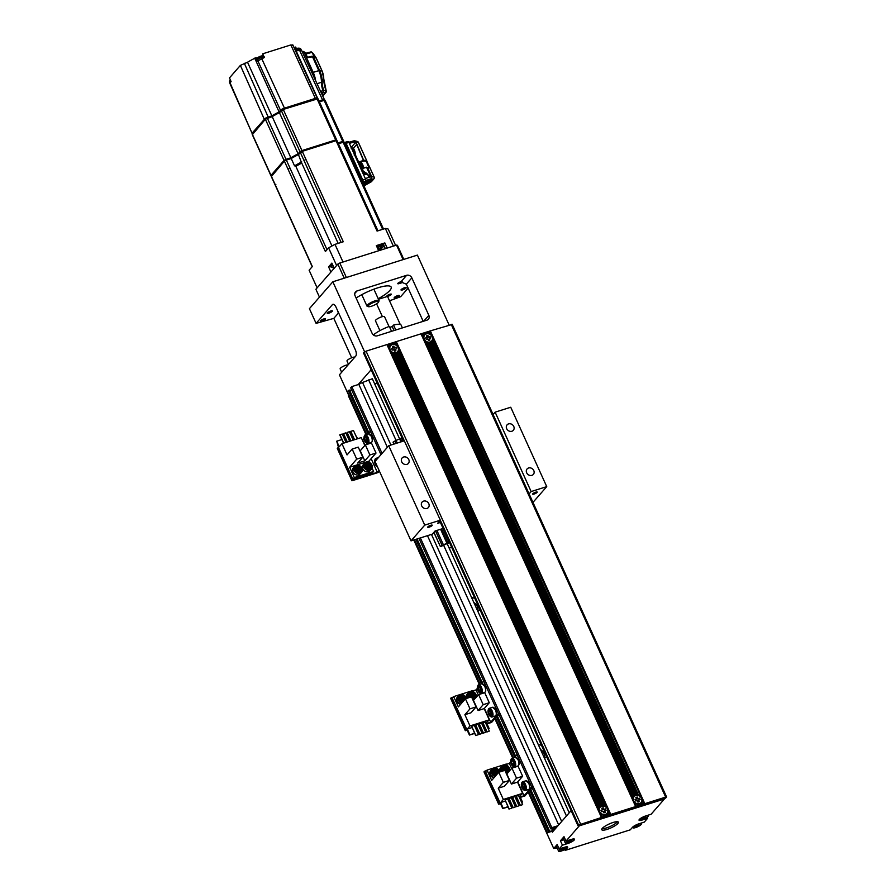<?xml version="1.0" encoding="UTF-8"?>
<svg xmlns="http://www.w3.org/2000/svg" width="896" height="896" viewBox="0 0 896 896"><rect width="100%" height="100%" fill="white"/><g stroke="black" fill="none" stroke-linecap="round" stroke-linejoin="round"><path stroke-width="1.34" d="M364.616 351.837L332.842 281.781L417.402 255.102L449.086 324.968M408.128 288.098L400.646 296.699L389.514 300.798M377.306 383.387L374.696 383.958M401.901 437.595L399.661 439.018L372.333 378.75L362.533 382.469A4.984 1.165 155.6 0 0 358.893 384.485M358.198 384.586L371.123 369.757M566.003 841.098L564.01 836.685L560.437 840.784L562.442 845.186L567.829 843.483A5.398 1.266 155.6 0 0 574.224 839.989A5.398 1.266 155.6 0 0 574.526 839.216A5.398 1.266 155.6 0 0 571.402 839.395L566.003 841.098L579.309 825.832L577.987 825.787L578.581 825.037L610.77 814.419L396.29 341.622L386.926 344.579L601.406 817.376M386.926 344.579L366.072 351.165L363.63 353.035M598.842 809.603L391.194 351.826A4.984 4.312 41.1 0 0 393.198 353.024L599.39 807.587A4.984 4.312 41.1 0 0 598.842 809.603L599.133 811.843L387.195 344.635M602.258 817.107L599.133 811.843L601.664 817.432M600.589 813.445A4.984 4.312 41.1 0 0 602.594 814.654L603.68 814.89A4.984 4.312 41.1 0 0 605.114 814.834L605.965 814.565A4.984 4.312 41.1 0 0 607.085 813.826L607.701 813.042A4.984 4.312 41.1 0 0 608.25 811.026L397.107 345.565A4.984 4.312 41.1 0 0 395.102 344.355L394.016 344.109A4.984 4.312 41.1 0 0 392.582 344.165L391.731 344.434A4.984 4.312 41.1 0 0 390.611 345.184L389.995 345.968A4.984 4.312 41.1 0 0 389.446 347.973L389.726 350.224L391.194 351.826M599.39 807.587L600.018 806.814L599.525 807.352L393.59 353.371L394.274 353.27A4.984 4.312 41.1 0 0 395.707 353.214L601.138 806.064A4.984 4.312 41.1 0 0 600.018 806.814L394.274 353.27M601.989 805.795L601.384 806.098L395.987 353.293L396.558 352.946A4.984 4.312 41.1 0 0 397.678 352.195L603.422 805.739A4.984 4.312 41.1 0 0 601.989 805.795L396.558 352.946M604.498 805.986L603.781 806.008L397.846 352.027L398.306 351.411A4.984 4.312 41.1 0 0 398.854 349.406L606.502 807.184A4.984 4.312 41.1 0 0 604.498 805.986L398.306 351.411M610.176 814.744L606.502 807.184M398.854 349.406L395.707 341.947M420.974 333.838L635.712 806.691L644.806 803.678L430.338 330.882L396.29 341.622M610.77 814.419L635.454 806.635M632.89 798.862L425.23 341.085A4.984 4.312 41.1 0 0 427.246 342.283L633.438 796.846A4.984 4.312 41.1 0 0 632.89 798.862L633.181 801.102L421.243 333.894M636.306 806.366L633.181 801.102L635.712 806.691M429.755 331.206L641.693 798.414L431.155 334.813A4.984 4.312 41.1 0 0 429.15 333.614L428.064 333.368A4.984 4.312 41.1 0 0 426.63 333.424L425.779 333.693A4.984 4.312 41.1 0 0 424.659 334.443L424.043 335.227A4.984 4.312 41.1 0 0 423.494 337.232L423.774 339.483L425.23 341.085M633.438 796.846L634.066 796.062L633.573 796.611L427.638 342.63L428.322 342.53A4.984 4.312 41.1 0 0 429.755 342.474L635.174 795.323A4.984 4.312 41.1 0 0 634.066 796.062L428.322 342.53M636.026 795.054L635.432 795.346L430.035 342.552L430.606 342.205A4.984 4.312 41.1 0 0 431.726 341.454L637.47 794.998A4.984 4.312 41.1 0 0 636.026 795.054L430.606 342.205M640.55 796.443A4.984 4.312 41.1 0 0 638.546 795.234L637.829 795.267L431.894 341.286L432.354 340.67A4.984 4.312 41.1 0 0 432.891 338.666M638.546 795.234L432.354 340.67M643.955 803.947L641.693 798.414L644.224 804.003M644.806 803.678L665.661 797.104L666.534 797.283L665 798.448L658.403 799.982M430.338 330.882L452.066 324.486M571.11 810.645L552.339 832.194L551.914 831.275M562.442 845.186L559.149 848.971L557.155 844.558L553.717 848.49L528.181 792.187M512.691 758.05L494.838 718.682M479.349 684.544L413.784 539.997M365.982 434.616L348.32 395.685L348.891 395.035M333.491 304.326L332.382 304.674A4.984 2.218 -107.5 0 1 332.886 304.326A4.984 2.218 -107.5 0 1 336.034 307.194L355.365 349.832A4.984 2.218 -107.5 0 1 355.723 356.126L339.427 374.83L348.701 395.259M557.099 847.885L553.717 848.49M579.309 825.832L664.429 798.974L651.123 814.24L645.736 815.942A5.398 1.266 155.6 0 0 639.341 819.437A5.398 1.266 155.6 0 0 639.038 820.221A5.398 1.266 155.6 0 0 642.174 820.03L647.562 818.328L644.269 822.114L638.882 823.816A5.398 1.266 155.6 0 0 632.486 827.31L630.291 829.83L565.174 850.382L564.771 849.486M351.691 357.762L333.816 318.371L316.086 323.378L332.382 304.674M557.469 845.264A5.398 1.266 155.6 0 0 556.147 846.362A5.398 1.266 155.6 0 0 555.845 847.134A5.398 1.266 155.6 0 0 556.875 847.403M565.174 850.382L567.37 847.862A5.398 1.266 155.6 0 0 567.672 847.078A5.398 1.266 155.6 0 0 564.536 847.269L559.149 848.971M602.269 828.397A9.139 2.15 155.6 0 0 601.754 829.707A9.139 2.15 155.6 0 0 608.978 828.722A9.139 2.15 155.6 0 0 617.882 823.48A9.139 2.15 155.6 0 0 618.397 822.158A9.139 2.15 155.6 0 0 611.173 823.155A9.139 2.15 155.6 0 0 602.269 828.397M658.616 800.464L632.867 808.046M579.174 825.53L599.346 818.664M633.08 808.528L598.819 818.787M642.678 804.35L641.749 802.29A4.984 4.312 41.1 0 0 642.298 800.285M641.827 804.619L641.29 802.906L642.096 804.675M640.55 805.022L640.013 803.824A4.984 4.312 41.1 0 0 641.133 803.074L641.749 802.29M639.699 805.291L639.162 804.093L639.968 805.347M639.43 804.171L640.013 803.824M638.434 805.694L637.728 804.149A4.984 4.312 41.1 0 0 639.162 804.093M637.582 805.963L636.642 803.902L637.84 806.019M637.034 804.25L637.728 804.149M634.637 802.704A4.984 4.312 41.1 0 0 636.642 803.902M633.629 796.544A4.984 4.312 -138.9 0 1 635.32 795.48A4.984 4.312 -138.9 0 1 637.952 795.458M641.626 798.661A4.984 4.312 -138.9 0 1 641.189 803.029M634.021 796.734A4.57 3.942 41.1 0 0 633.875 796.891A4.57 3.942 41.1 0 0 634.402 802.558M636.664 803.925A4.57 3.942 41.1 0 0 639.15 803.925A4.57 3.942 41.1 0 0 640.763 802.883A4.57 3.942 41.1 0 0 640.898 802.726M639.845 803.454A4.57 3.942 -138.9 0 1 639.43 803.611A4.57 3.942 -138.9 0 1 634.256 801.741A4.57 3.942 -138.9 0 1 634.155 796.578A4.57 3.942 -138.9 0 1 635.757 795.525A4.57 3.942 -138.9 0 1 636.194 795.424A4.57 3.942 -138.9 0 1 641.088 797.608A4.57 3.942 -138.9 0 1 641.043 802.57A4.57 3.942 -138.9 0 1 639.845 803.454M636.552 799.064L635.835 797.485L637.258 797.037L637.974 798.616L639.498 798.134L640.158 799.602L638.635 800.083L639.352 801.662L637.941 802.11L637.224 800.531L635.701 801.013L635.029 799.546L636.552 799.064L635.118 799.736M637.258 797.037L635.925 797.686M637.974 798.616L636.978 797.35M639.8 799.714L639.498 798.134M639.218 798.448L637.694 798.93M638.635 800.083L638.994 801.774M389.446 347.973L387.778 344.31M389.995 345.968L389.054 343.907M389.906 343.638L390.118 345.733L389.323 343.963M391.731 344.434L391.182 343.235M391.978 344.467L391.451 343.291M392.582 344.165L392.034 342.966M394.016 344.109L393.31 342.563M394.374 344.389L393.579 342.619M395.102 344.355L394.162 342.294M397.107 345.565L395.438 341.891M390.186 345.654A4.984 4.312 -138.9 0 1 391.877 344.59A4.984 4.312 -138.9 0 1 394.498 344.568M398.182 347.771A4.984 4.312 -138.9 0 1 397.734 352.15M390.566 345.856A4.57 3.942 41.1 0 0 390.432 346.002A4.57 3.942 41.1 0 0 390.958 351.669M393.221 353.046A4.57 3.942 41.1 0 0 395.707 353.046A4.57 3.942 41.1 0 0 397.32 352.005A4.57 3.942 41.1 0 0 397.443 351.848M396.39 352.576A4.57 3.942 -138.9 0 1 395.976 352.733A4.57 3.942 -138.9 0 1 390.802 350.862A4.57 3.942 -138.9 0 1 390.701 345.688A4.57 3.942 -138.9 0 1 392.314 344.646A4.57 3.942 -138.9 0 1 392.75 344.534A4.57 3.942 -138.9 0 1 397.634 346.73A4.57 3.942 -138.9 0 1 397.589 351.691A4.57 3.942 -138.9 0 1 396.39 352.576M395.192 349.205L395.909 350.784L394.486 351.232L393.77 349.653L392.246 350.134L391.586 348.656L393.109 348.174L392.392 346.606L393.803 346.158L394.52 347.738L396.043 347.256L396.715 348.723L394.912 349.518L395.539 350.896M396.346 348.835L396.043 347.256M395.774 347.57L394.251 348.051L393.534 346.472L392.482 346.808M393.109 348.174L391.675 348.858M377.306 335.821L426.955 320.152A4.155 3.584 41.1 0 0 428.422 319.211A4.155 3.584 41.1 0 0 428.837 315.358L411.835 277.872A4.155 3.584 41.1 0 0 406.616 275.318L356.966 290.976A4.155 3.584 41.1 0 0 355.499 291.928A4.155 3.584 41.1 0 0 355.085 295.781L372.086 333.267A4.155 3.584 41.1 0 0 377.306 335.821M332.842 281.781L309.422 308.672L316.086 323.378M333.816 318.371L338.61 312.883M378.213 298.704A23.251 5.466 155.6 0 0 389.861 290.416A23.251 5.466 155.6 0 0 391.171 287.078A23.251 5.466 155.6 0 0 377.843 287.818A23.251 5.466 155.6 0 0 356.115 298.043M376.589 303.834L382.402 316.635M402.506 282.027L401.128 281.613A2.486 0.582 155.6 0 0 400.87 281.691A2.486 0.582 155.6 0 0 397.779 283.662A2.486 0.582 155.6 0 0 399.235 283.584A2.486 0.582 155.6 0 0 399.482 283.494L401.598 282.654M400.232 324.442L387.52 296.408L378.459 299.264M327.41 312.861A2.822 0.661 155.6 0 0 327.253 313.264A2.822 0.661 155.6 0 0 329.482 312.962A2.822 0.661 155.6 0 0 332.237 311.338A2.822 0.661 155.6 0 0 332.394 310.934A2.822 0.661 155.6 0 0 330.154 311.237A2.822 0.661 155.6 0 0 327.41 312.861M320.555 320.734A2.822 0.661 155.6 0 0 320.387 321.138A2.822 0.661 155.6 0 0 322.627 320.835A2.822 0.661 155.6 0 0 325.371 319.211A2.822 0.661 155.6 0 0 325.539 318.808A2.822 0.661 155.6 0 0 323.299 319.11A2.822 0.661 155.6 0 0 320.555 320.734M394.318 297.461A2.822 0.661 155.6 0 0 394.162 297.864A2.822 0.661 155.6 0 0 396.39 297.562A2.822 0.661 155.6 0 0 399.146 295.938A2.822 0.661 155.6 0 0 399.302 295.534A2.822 0.661 155.6 0 0 397.074 295.837A2.822 0.661 155.6 0 0 394.318 297.461M401.173 289.587A2.822 0.661 155.6 0 0 401.016 289.99A2.822 0.661 155.6 0 0 403.245 289.688A2.822 0.661 155.6 0 0 406 288.064A2.822 0.661 155.6 0 0 406.157 287.661A2.822 0.661 155.6 0 0 403.928 287.963A2.822 0.661 155.6 0 0 401.173 289.587M388.259 296.173A2.486 0.582 155.6 0 0 391.35 294.202A2.486 0.582 155.6 0 0 389.906 294.28A2.486 0.582 155.6 0 0 386.814 296.262A2.486 0.582 155.6 0 0 388.259 296.173M337.904 311.315A2.486 0.582 155.6 0 0 337.669 311.763A2.486 0.582 155.6 0 0 338.162 311.886M423.203 321.339L406.683 284.906A4.984 2.218 -107.5 0 0 406.325 284.189L402.405 282.542M647.562 818.328L647.136 817.398M640.046 819.213A4.57 1.075 -24.4 0 1 644.504 816.592A4.57 1.075 -24.4 0 1 648.11 816.099A4.57 1.075 -24.4 0 1 647.853 816.76A4.57 1.075 -24.4 0 1 643.406 819.381A4.57 1.075 -24.4 0 1 639.789 819.874A4.57 1.075 -24.4 0 1 640.046 819.213M646.005 817.342L641.906 818.63L646.005 817.342M643.843 817.454L644.291 818.451M474.757 598.226L471.598 597.565M477.859 611.386L479.92 609.594M541.442 745.237L538.283 744.587M544.555 758.397L546.605 756.605M569.229 812.806L447.104 543.57M566.451 815.998L443.61 545.205M400.96 441.874L399.661 439.018A6.642 1.557 155.6 0 0 396.077 440.451L368.637 379.915M473.827 602.482A7.885 6.821 -138.9 0 1 477.254 606.368A7.885 6.821 -138.9 0 1 477.758 611.162M540.512 749.504A7.885 6.821 -138.9 0 1 543.939 753.379A7.885 6.821 -138.9 0 1 544.443 758.173M633.192 827.086A4.57 1.075 -24.4 0 1 637.638 824.466A4.57 1.075 -24.4 0 1 641.256 823.973A4.57 1.075 -24.4 0 1 640.998 824.622A4.57 1.075 -24.4 0 1 636.552 827.254A4.57 1.075 -24.4 0 1 632.934 827.747A4.57 1.075 -24.4 0 1 633.192 827.086M637.437 826.325L639.139 825.216L638.803 824.746L635.051 826.504L637.437 826.325L636.978 825.328M373.386 334.936A16.61 3.898 155.6 0 1 389.301 326.413L391.53 331.33M402.394 327.902L401.128 325.114A16.61 3.898 155.6 0 0 393.557 325.069L395.786 329.986M394.038 330.534L392.246 326.581L393.557 325.069M389.726 327.365L392.246 326.581M388.998 326.525L384.541 316.68A4.984 1.165 155.6 0 0 380.598 317.218A4.984 1.165 155.6 0 0 375.749 320.085A4.984 1.165 155.6 0 0 375.458 320.802L379.926 330.635M348.074 364.907A4.57 1.075 155.6 0 0 344.131 365.915A4.57 1.075 155.6 0 0 340.402 368.245A4.57 1.075 155.6 0 0 340.144 368.906L341.667 372.266M354.928 357.045A4.57 1.075 155.6 0 0 350.997 358.053A4.57 1.075 155.6 0 0 347.256 360.382A4.57 1.075 155.6 0 0 346.998 361.032L348.522 364.392M431.155 334.813L429.486 331.15M429.15 333.614L428.21 331.554M424.234 334.914A4.984 4.312 -138.9 0 1 425.925 333.85A4.984 4.312 -138.9 0 1 428.546 333.827M432.23 337.03A4.984 4.312 -138.9 0 1 431.782 341.41M423.954 332.898L424.166 334.992L423.371 333.222M425.779 333.693L425.23 332.494M426.026 333.726L425.499 332.55M424.043 335.227L423.102 333.166M423.494 337.232L421.826 333.57M426.63 333.424L426.082 332.226M428.064 333.368L427.358 331.822M428.422 333.648L427.627 331.878M424.614 335.115A4.57 3.942 41.1 0 0 424.48 335.261A4.57 3.942 41.1 0 0 425.006 340.928M427.269 342.306A4.57 3.942 41.1 0 0 429.755 342.306A4.57 3.942 41.1 0 0 431.368 341.264A4.57 3.942 41.1 0 0 431.491 341.096M430.438 341.835A4.57 3.942 -138.9 0 1 430.024 341.992A4.57 3.942 -138.9 0 1 424.85 340.11A4.57 3.942 -138.9 0 1 424.749 334.947A4.57 3.942 -138.9 0 1 426.362 333.906A4.57 3.942 -138.9 0 1 426.798 333.794A4.57 3.942 -138.9 0 1 431.682 335.978A4.57 3.942 -138.9 0 1 431.637 340.95A4.57 3.942 -138.9 0 1 430.438 341.835M427.157 337.434L426.44 335.866L427.851 335.418L428.568 336.986L430.091 336.504L430.763 337.982L429.24 338.464L429.957 340.032L428.534 340.48L427.818 338.912L426.294 339.382L425.634 337.915L427.157 337.434L425.723 338.117M427.851 335.418L426.53 336.056M428.568 336.986L427.582 335.731M430.394 338.094L430.091 336.504M429.822 336.829L428.299 337.299M429.24 338.464L429.587 340.155M603.534 816.704L602.594 814.654M599.581 807.285A4.984 4.312 -138.9 0 1 601.272 806.221A4.984 4.312 -138.9 0 1 603.904 806.198M607.578 809.402A4.984 4.312 -138.9 0 1 607.141 813.77M607.79 815.36L607.242 813.658L608.048 815.416M606.514 815.763L605.965 814.565M605.382 814.912L605.92 816.088M608.642 815.091L607.701 813.042M609.918 814.688L608.25 811.026M605.662 816.032L605.114 814.834M604.386 816.435L603.68 814.89M602.986 814.99L603.792 816.76M599.973 807.475A4.57 3.942 41.1 0 0 599.827 807.632A4.57 3.942 41.1 0 0 600.354 813.299M602.616 814.677A4.57 3.942 41.1 0 0 605.114 814.677A4.57 3.942 41.1 0 0 606.715 813.635A4.57 3.942 41.1 0 0 606.85 813.467M605.797 814.195A4.57 3.942 -138.9 0 1 605.382 814.363A4.57 3.942 -138.9 0 1 600.208 812.482A4.57 3.942 -138.9 0 1 600.107 807.318A4.57 3.942 -138.9 0 1 601.72 806.277A4.57 3.942 -138.9 0 1 602.157 806.165A4.57 3.942 -138.9 0 1 607.04 808.349A4.57 3.942 -138.9 0 1 606.995 813.31A4.57 3.942 -138.9 0 1 605.797 814.195M604.587 810.824L605.304 812.403L603.893 812.851L603.176 811.272L601.653 811.754L600.981 810.286L602.504 809.805L601.787 808.226L603.21 807.778L603.926 809.357L605.45 808.875L606.11 810.342L604.318 811.138L604.946 812.515M605.45 808.875L603.646 809.67L602.941 808.091L601.877 808.427M605.752 810.466L605.17 809.189M602.504 809.805L601.07 810.488M560.437 840.784L563.819 839.709M564.323 837.39A5.398 1.266 155.6 0 0 563.002 838.488A5.398 1.266 155.6 0 0 562.699 839.261A5.398 1.266 155.6 0 0 563.73 839.53M565.712 842.677A4.57 1.075 -24.4 0 1 570.158 840.045A4.57 1.075 -24.4 0 1 573.776 839.552A4.57 1.075 -24.4 0 1 573.518 840.213A4.57 1.075 -24.4 0 1 569.072 842.834A4.57 1.075 -24.4 0 1 565.454 843.326A4.57 1.075 -24.4 0 1 565.712 842.677M569.274 840.974L571.659 840.795L567.907 842.554L567.56 842.094L569.274 840.974M569.498 840.907L569.946 841.904M617.445 821.71A9.139 2.15 -24.4 0 1 617.21 822.002A9.139 2.15 -24.4 0 1 609.918 826.582A9.139 2.15 -24.4 0 1 602.034 828.699M558.858 850.539A4.57 1.075 -24.4 0 1 563.304 847.918A4.57 1.075 -24.4 0 1 566.922 847.426A4.57 1.075 -24.4 0 1 566.664 848.086A4.57 1.075 -24.4 0 1 562.206 850.707A4.57 1.075 -24.4 0 1 558.6 851.2A4.57 1.075 -24.4 0 1 558.858 850.539M562.419 848.848L560.706 849.957L561.042 850.427L564.805 848.669L562.419 848.848M562.643 848.781L563.091 849.778M440.395 522.469L437.606 523.342L440.35 520.195L424.738 525.123L411.029 540.87L432.309 534.15L435.053 531.003L443.117 528.461M532.963 502.387L546.739 486.629L531.138 491.557L529.11 493.886M429.139 527.162A2.486 0.582 155.6 0 0 432.23 525.19A2.486 0.582 155.6 0 0 430.786 525.269A2.486 0.582 155.6 0 0 427.694 527.24A2.486 0.582 155.6 0 0 429.139 527.162M534.117 494.032A2.486 0.582 155.6 0 0 537.208 492.061A2.486 0.582 155.6 0 0 535.763 492.15A2.486 0.582 155.6 0 0 532.672 494.122A2.486 0.582 155.6 0 0 534.117 494.032M449.165 548.139L451.685 547.344M440.586 546.616L447.944 543.178A2.486 0.582 -24.4 0 0 448.403 542.954L447.362 544.141M433.843 532.381L440.395 546.594A6.642 1.557 -24.4 0 1 442.142 545.496L443.43 544.835A6.642 1.557 -24.4 0 1 447.003 543.402L449.243 541.979M531.138 491.557L495.13 412.16L510.731 407.243L546.739 486.629M528.562 467.992A4.155 3.584 41.1 0 0 527.094 468.944A4.155 3.584 41.1 0 0 527.184 473.648A4.155 3.584 41.1 0 0 531.899 475.35A4.155 3.584 41.1 0 0 533.366 474.398A4.155 3.584 41.1 0 0 533.277 469.706A4.155 3.584 41.1 0 0 528.562 467.992M508.558 423.898A4.155 3.584 41.1 0 0 507.091 424.838A4.155 3.584 41.1 0 0 507.181 429.542A4.155 3.584 41.1 0 0 511.896 431.245A4.155 3.584 41.1 0 0 513.352 430.293A4.155 3.584 41.1 0 0 513.262 425.6A4.155 3.584 41.1 0 0 508.558 423.898M495.13 412.16L493.102 414.501M424.738 525.123L388.73 445.738L404.331 440.81L440.35 520.195M403.581 457.016A4.155 3.584 41.1 0 0 402.114 457.968A4.155 3.584 41.1 0 0 402.203 462.661A4.155 3.584 41.1 0 0 406.907 464.363A4.155 3.584 41.1 0 0 408.374 463.422A4.155 3.584 41.1 0 0 408.285 458.718A4.155 3.584 41.1 0 0 403.581 457.016M423.584 501.122A4.155 3.584 41.1 0 0 422.117 502.074A4.155 3.584 41.1 0 0 422.206 506.766A4.155 3.584 41.1 0 0 426.922 508.469A4.155 3.584 41.1 0 0 428.378 507.528A4.155 3.584 41.1 0 0 428.288 502.824A4.155 3.584 41.1 0 0 423.584 501.122M411.029 540.87L375.021 461.474L388.73 445.738M397.253 443.05L396.077 440.451L394.789 441.123A6.642 1.557 155.6 0 0 393.042 442.21L393.814 444.136M442.142 545.496L435.501 530.858M395.864 443.486L394.789 441.123M443.43 544.835L436.89 530.421M440.586 529.256L447.003 543.402M349.686 390.421L351.613 389.816M551.667 828.576L552.574 830.57L556.584 827.019L550.771 828.856L551.813 827.658L557.984 825.709M530.645 789.354L549.606 831.141L549.17 831.645L552.574 830.57M366.744 434.381L347.357 391.653L348.398 390.454L349.541 390.096L368.906 432.802M370.373 431.155L350.706 387.811L351.747 386.613L358.837 384.384L387.374 447.283M417.066 538.955L482.283 682.73M497.302 715.848L515.626 756.235M529.794 790.328L548.464 831.499L547.422 832.698L553.594 830.749M548.464 831.499L549.606 831.141M552.16 828.206L553.011 830.066M553.381 827.669L554.288 829.662M418.992 538.35L483.739 681.083L481.208 683.962M498.758 714.179L517.082 754.589M532.101 787.685L550.771 828.856M351.747 386.613L382.043 453.41L371.75 430.718L370.339 431.166L367.842 434.022M420.381 537.914L551.813 827.658M427.47 535.674L558.678 824.914M547.422 832.698L528.752 791.526M513.453 757.814L495.41 718.021M480.11 684.309L414.546 539.762M348.398 390.454L368.054 433.787M415.934 539.314L481.432 683.715M496.451 716.822L514.774 757.221M354.334 439.768L350.582 431.491L353.438 430.461L357.258 438.85M354.558 439.701L350.75 431.312M364.829 445.502L361.245 437.595L341.947 443.688L339.259 446.779L336.717 441.179L341.88 439.555M344.366 438.771L345.486 438.413M347.973 437.629L349.093 437.282M351.579 436.498L352.688 436.139M355.6 435.221L357.661 438.726M372.064 468.07L373.61 471.464L372.165 473.11L352.878 479.192L338.542 447.597L337.837 447.821L352.498 480.155L351.949 480.782L378.202 472.506L379.4 471.128M336.717 441.179L338.542 447.597M352.878 479.192L354.312 477.546L349.642 467.253L356.72 459.133L352.15 449.064L347.043 454.922L341.947 443.688M363.978 438.469L362.365 440.082M362.656 439.981L365.042 445.245M371.123 458.651L377.328 472.326L352.498 480.155M369.566 462.56L368.939 461.171L376.018 453.051L371.448 442.971L365.344 444.898L360.237 450.766L364.806 460.835L357.717 463.064L362.824 457.206L356.72 459.133M373.61 471.464L354.312 477.546M368.939 461.171L349.642 467.253M376.018 453.051L369.914 454.966L364.806 460.835M362.824 457.206L358.254 447.138L352.15 449.064M369.914 454.966L365.344 444.898M371.862 464.99A4.57 3.942 -138.9 0 1 371.403 469.213A4.57 3.942 -138.9 0 1 364.056 467.443A4.57 3.942 -138.9 0 1 364.515 463.221A4.57 3.942 -138.9 0 1 371.862 464.99M371.426 464.89A3.741 3.226 -138.9 0 1 365.042 466.906A3.741 3.226 -138.9 0 1 371.426 464.89M370.362 465.226A2.486 2.15 41.1 0 0 366.106 466.57A2.486 2.15 41.1 0 0 370.362 465.226M370.25 465.293L368.39 463.781L366.352 464.419L366.162 466.581L368.01 468.104L370.059 467.454L370.25 465.293L368.312 466.838L368.2 468.07M368.39 463.781L367.203 465.931L368.312 466.838M361.928 468.115A4.57 3.942 -138.9 0 1 361.48 472.349A4.57 3.942 -138.9 0 1 354.133 470.579A4.57 3.942 -138.9 0 1 354.592 466.346A4.57 3.942 -138.9 0 1 361.928 468.115M361.502 468.026A3.741 3.226 -138.9 0 1 355.118 470.042A3.741 3.226 -138.9 0 1 361.502 468.026M360.438 468.362A2.486 2.15 41.1 0 0 356.182 469.706A2.486 2.15 41.1 0 0 360.438 468.362M360.326 468.429L358.467 466.906L356.418 467.555L356.227 469.717L358.086 471.229L360.136 470.59L360.326 468.429L358.378 469.974L358.277 471.206M358.467 466.906L357.269 469.056L358.378 469.974M337.837 447.821L337.288 448.448L351.949 480.782M379.042 470.355L377.328 472.326M370.339 431.166L380.979 454.63M372.075 441.482A4.234 1.882 -107.5 0 0 371.538 436.486A4.234 1.882 -107.5 0 0 369.779 434.213M364.123 436.587L364.437 435.736A4.57 2.027 72.5 0 1 365.221 434.851A4.57 2.027 72.5 0 1 368.099 437.483A4.57 2.027 72.5 0 1 367.965 443.565A4.57 2.027 72.5 0 1 366.822 443.296L366.072 442.781A3.741 1.658 72.5 0 1 364.65 440.854A3.741 1.658 72.5 0 1 364.123 436.587A3.741 1.658 72.5 0 1 367.125 438.021A3.741 1.658 72.5 0 1 367.741 441.952A3.741 1.658 72.5 0 1 366.072 442.781M366.71 438.491A2.486 1.109 -107.5 0 0 365.758 437.203A2.486 1.109 -107.5 0 0 364.65 437.763A2.486 1.109 -107.5 0 0 365.064 440.384A2.486 1.109 -107.5 0 0 367.058 441.336A2.486 1.109 -107.5 0 0 366.71 438.491M365.882 437.304L364.739 438.032L365.176 440.317L366.408 441.706L367.192 440.798M365.176 440.317L367.091 439.712M364.739 438.032L366.15 437.584M377.317 466.547A3.741 1.658 72.5 0 1 376.746 466.301A3.741 1.658 72.5 0 1 375.323 464.374A3.741 1.658 72.5 0 1 374.797 460.107L375.11 459.256A4.57 2.027 72.5 0 1 375.894 458.382A4.57 2.027 72.5 0 1 377.294 458.853M374.797 460.107A3.741 1.658 72.5 0 1 376.533 459.738M375.267 462.022A2.486 1.109 -107.5 0 0 375.738 463.904A2.486 1.109 -107.5 0 0 376.701 465.203M350.739 440.91L347.144 432.443L349.418 431.726L353.226 440.126M350.952 440.843L347.144 432.443M347.133 442.053L343.538 433.586L345.811 432.869L349.619 441.258M347.346 441.974L343.538 433.586M343.526 443.184L339.774 434.907L342.205 434L346.013 442.4M343.75 443.117L339.942 434.717M478.33 734.698L475.63 735.549L478.33 734.698M475.63 735.549L471.666 726.242L474.354 725.39L478.498 734.518M474.544 733.141L469.448 735.067L452.245 698.253L453.678 696.606L458.349 706.899L465.427 698.768L469.997 708.837L464.89 714.706L469.986 725.939L489.283 719.858L485.733 723.218M483.235 724.002L482.126 724.36M479.64 725.144L478.52 725.491M476.034 726.275L474.914 726.634M472.002 727.552L467.298 729.042L469.829 734.63M469.986 725.939L467.298 729.042M482.093 733.376L477.96 724.259L475.686 724.976L479.662 734.283L482.093 733.376L479.662 734.283M485.699 732.245L481.566 723.117L479.293 723.834L483.269 733.141L485.699 732.245L483.269 733.141M489.306 731.102L485.162 721.986L482.899 722.702L486.864 732.01L489.306 731.102L486.864 732.01M486.584 722.949L489.126 728.538L488.264 728.818M485.778 729.602L484.658 729.949M482.171 730.733L481.062 731.091M478.565 731.875L477.456 732.222M488.387 729.098L489.126 728.538M473.211 700.56L478.621 694.613L484.725 692.686L489.283 702.755L484.187 708.613L489.283 719.858M453.678 696.606L472.976 690.514L473.603 691.914M466.581 729.859L465.326 730.71L467.197 730.117M453.253 697.099L451.203 697.738L465.875 730.083M477.355 688.386L476.022 689.909L473.11 690.827M476.022 689.909L478.318 694.96M484.4 708.366L490.694 722.243L486.819 723.464M465.427 698.768L471.531 696.842L476.09 706.922L470.994 712.779L464.89 714.706M478.621 694.613L483.19 704.682L489.283 702.755M473.514 700.47L478.083 710.539L483.19 704.682M478.083 710.539L484.187 708.613M469.997 708.837L476.09 706.922M468.664 697.749A4.57 3.942 -138.9 0 1 468.093 696.797A4.57 3.942 -138.9 0 1 468.552 692.563A4.57 3.942 -138.9 0 1 475.899 694.333A4.57 3.942 -138.9 0 1 476.056 697.558M469.84 697.379A3.741 3.226 -138.9 0 1 470.77 691.947A3.741 3.226 -138.9 0 1 475.462 694.243A3.741 3.226 -138.9 0 1 472.36 698.678M474.522 699.306A4.57 3.942 -138.9 0 1 472.853 699.787M471.778 697.413A2.486 2.15 41.1 0 0 474.398 694.579A2.486 2.15 41.1 0 0 470.142 695.923A2.486 2.15 41.1 0 0 471.027 697.01M470.198 695.934L472.046 697.446L474.096 696.797L474.286 694.635L472.427 693.123L470.389 693.773L470.198 695.934M470.243 694.523L472.427 693.123M474.286 694.635L472.349 696.181L472.237 697.424M473.312 697.133L473.446 695.61L471.587 694.098L470.165 695.61M461.877 702.845A4.57 3.942 -138.9 0 1 458.17 699.933A4.57 3.942 -138.9 0 1 458.629 695.699A4.57 3.942 -138.9 0 1 465.965 697.469A4.57 3.942 -138.9 0 1 466.301 698.499M462.75 701.837A3.741 3.226 -138.9 0 1 460.846 695.072A3.741 3.226 -138.9 0 1 465.864 698.634M460.219 699.059A2.486 2.15 41.1 0 0 464.475 697.715A2.486 2.15 41.1 0 0 460.219 699.059M460.264 699.059L462.123 700.582L464.173 699.933L464.363 697.771L462.504 696.259L460.454 696.909L460.264 699.059M460.309 697.659L462.504 696.259M464.363 697.771L462.414 699.317L462.314 700.549M463.378 700.258L463.512 698.746L461.653 697.234L460.242 698.746M469.448 735.067L474.667 733.421M477.579 732.502L478.699 732.155M481.186 731.371L482.294 731.013M484.792 730.229L485.901 729.882M486.998 723.867L491.568 722.434L499.8 712.981L498.378 713.429L490.694 722.243M499.8 712.981L485.128 680.646L483.706 681.094L498.378 713.429M485.442 691.41A4.234 1.882 -107.5 0 0 484.915 686.414A4.234 1.882 -107.5 0 0 483.157 684.141M496.115 714.93A4.234 1.882 -107.5 0 0 495.578 709.934A4.234 1.882 -107.5 0 0 493.819 707.661M451.203 697.738L450.654 698.376L465.326 730.71M499.251 715.277L498.949 714.605M498.859 715.411L497.885 715.176M477.501 686.515L477.814 685.664A4.57 2.027 72.5 0 1 478.598 684.79A4.57 2.027 72.5 0 1 481.477 687.411A4.57 2.027 72.5 0 1 481.342 693.493A4.57 2.027 72.5 0 1 480.2 693.224L479.45 692.709A3.741 1.658 72.5 0 1 478.027 690.782A3.741 1.658 72.5 0 1 477.501 686.515A3.741 1.658 72.5 0 1 480.491 687.949A3.741 1.658 72.5 0 1 481.118 691.88A3.741 1.658 72.5 0 1 479.45 692.709M478.43 690.312A2.486 1.109 -107.5 0 0 480.435 691.264A2.486 1.109 -107.5 0 0 480.077 688.419A2.486 1.109 -107.5 0 0 479.136 687.142A2.486 1.109 -107.5 0 0 478.016 687.691A2.486 1.109 -107.5 0 0 478.43 690.312M479.259 687.232L478.106 687.96L478.542 690.245L479.774 691.634L480.57 690.726M478.106 687.96L479.528 687.512M478.542 690.245L480.469 689.64M488.163 710.046L488.488 709.184A4.57 2.027 72.5 0 1 489.261 708.31A4.57 2.027 72.5 0 1 492.15 710.931A4.57 2.027 72.5 0 1 492.016 717.024A4.57 2.027 72.5 0 1 490.874 716.744L490.123 716.229A3.741 1.658 72.5 0 1 488.69 714.302A3.741 1.658 72.5 0 1 488.163 710.046A3.741 1.658 72.5 0 1 491.165 711.469A3.741 1.658 72.5 0 1 491.792 715.4A3.741 1.658 72.5 0 1 490.123 716.229M489.104 713.832A2.486 1.109 -107.5 0 0 491.109 714.784A2.486 1.109 -107.5 0 0 490.75 711.939A2.486 1.109 -107.5 0 0 489.798 710.662A2.486 1.109 -107.5 0 0 488.69 711.211A2.486 1.109 -107.5 0 0 489.104 713.832M489.933 710.752L488.779 711.48L489.216 713.776L490.448 715.154L491.243 714.246M488.779 711.48L490.202 711.032M489.216 713.776L491.142 713.16M471.666 726.242L475.798 735.358M475.686 724.976L479.83 734.093M479.293 723.834L483.426 732.95M482.899 722.702L487.032 731.819M511.672 808.214L508.973 809.054L511.672 808.214M508.973 809.054L505.008 799.747L507.696 798.896L511.84 808.024M507.886 806.646L502.79 808.573L485.587 771.758L487.021 770.112L491.691 780.405L498.77 772.274L503.339 782.354L498.232 788.211L503.328 799.456L522.626 793.363L519.075 796.723M516.589 797.507L515.469 797.866M512.982 798.65L511.862 798.997M509.376 799.781L508.267 800.139M505.344 801.058L500.64 802.547L503.171 808.136M503.328 799.456L500.64 802.547M515.446 806.882L511.302 797.765L509.029 798.482L513.005 807.789L515.446 806.882L513.005 807.789M519.042 805.75L514.909 796.622L512.635 797.339L516.611 806.646L519.042 805.75L516.611 806.646M522.648 804.608L518.515 795.491L516.242 796.208L520.218 805.515L522.648 804.608L520.218 805.515M519.926 796.454L522.469 802.043L521.606 802.323M519.12 803.107L518 803.454M515.514 804.238L514.405 804.597M511.918 805.381L510.798 805.728M521.741 802.603L522.469 802.043M506.554 774.077L511.963 768.118L518.067 766.192L522.637 776.261L517.53 782.118L522.626 793.363M487.021 770.112L506.318 764.019L506.957 765.419M499.923 803.365L498.669 804.216L500.539 803.622M486.595 770.605L484.546 771.254L499.218 803.589M510.698 761.891L509.376 763.414L506.464 764.333M509.376 763.414L511.661 768.466M517.742 781.872L524.037 795.749L520.162 796.981M498.77 772.274L504.874 770.358L509.443 780.427L504.336 786.285L498.232 788.211M511.963 768.118L516.533 778.187L522.637 776.261M506.856 773.976L511.426 784.045L516.533 778.187M511.426 784.045L517.53 782.118M503.339 782.354L509.443 780.427M502.006 771.254A4.57 3.942 -138.9 0 1 501.446 770.302A4.57 3.942 -138.9 0 1 501.894 766.069A4.57 3.942 -138.9 0 1 509.242 767.838A4.57 3.942 -138.9 0 1 509.398 771.064M503.182 770.885A3.741 3.226 -138.9 0 1 504.112 765.453A3.741 3.226 -138.9 0 1 508.805 767.749A3.741 3.226 -138.9 0 1 505.702 772.195M507.864 772.811A4.57 3.942 -138.9 0 1 506.206 773.293M505.131 770.918A2.486 2.15 41.1 0 0 507.741 768.085A2.486 2.15 41.1 0 0 503.485 769.429A2.486 2.15 41.1 0 0 504.37 770.515M503.541 769.44L505.4 770.952L507.438 770.302L507.629 768.141L505.781 766.629L503.731 767.278L503.541 769.44M503.586 768.029L505.781 766.629M507.629 768.141L505.691 769.686L505.59 770.93M506.654 770.638L506.789 769.115L504.93 767.603L503.507 769.115M495.219 776.35A4.57 3.942 -138.9 0 1 491.512 773.438A4.57 3.942 -138.9 0 1 491.971 769.205A4.57 3.942 -138.9 0 1 499.318 770.974A4.57 3.942 -138.9 0 1 499.643 772.005M496.093 775.342A3.741 3.226 -138.9 0 1 494.189 768.578A3.741 3.226 -138.9 0 1 499.206 772.139M493.562 772.565A2.486 2.15 41.1 0 0 497.818 771.221A2.486 2.15 41.1 0 0 493.562 772.565L495.466 774.088L497.515 773.438L497.706 771.277L495.846 769.765L493.797 770.414L493.606 772.576M493.651 771.165L495.846 769.765M497.706 771.277L495.768 772.822L495.656 774.066M496.72 773.763L496.854 772.251L494.995 770.739L493.584 772.251M502.79 808.573L508.01 806.926M510.922 806.008L512.042 805.661M514.528 804.877L515.648 804.518M518.134 803.734L519.243 803.387M520.352 797.373L524.91 795.939L533.142 786.486L531.72 786.934L524.037 795.749M533.142 786.486L518.47 754.152L517.048 754.6L514.55 757.467M517.048 754.6L531.72 786.934M518.784 764.915A4.234 1.882 -107.5 0 0 518.258 759.92A4.234 1.882 -107.5 0 0 516.499 757.646M529.458 788.435A4.234 1.882 -107.5 0 0 528.931 783.451A4.234 1.882 -107.5 0 0 527.162 781.166M484.546 771.254L483.997 771.882L498.669 804.216M532.594 788.794L532.291 788.11M532.202 788.917L531.227 788.682M510.843 760.032L511.157 759.17A4.57 2.027 72.5 0 1 511.941 758.296A4.57 2.027 72.5 0 1 514.819 760.917A4.57 2.027 72.5 0 1 514.685 766.998A4.57 2.027 72.5 0 1 513.542 766.73L512.792 766.214A3.741 1.658 72.5 0 1 511.37 764.288A3.741 1.658 72.5 0 1 510.843 760.032A3.741 1.658 72.5 0 1 513.834 761.454A3.741 1.658 72.5 0 1 514.461 765.386A3.741 1.658 72.5 0 1 512.792 766.214M511.784 763.818A2.486 1.109 -107.5 0 0 513.778 764.77A2.486 1.109 -107.5 0 0 513.43 761.925A2.486 1.109 -107.5 0 0 512.478 760.648A2.486 1.109 -107.5 0 0 511.358 761.197A2.486 1.109 -107.5 0 0 511.784 763.818M512.602 760.738L511.448 761.466L511.896 763.75L513.117 765.139L513.912 764.232M511.448 761.466L512.87 761.018M511.896 763.75L513.811 763.146M521.506 783.552L521.83 782.69A4.57 2.027 72.5 0 1 522.603 781.816A4.57 2.027 72.5 0 1 525.493 784.437A4.57 2.027 72.5 0 1 525.358 790.53A4.57 2.027 72.5 0 1 524.216 790.25L523.466 789.734A3.741 1.658 72.5 0 1 522.043 787.808A3.741 1.658 72.5 0 1 521.506 783.552A3.741 1.658 72.5 0 1 524.507 784.974A3.741 1.658 72.5 0 1 525.134 788.906A3.741 1.658 72.5 0 1 523.466 789.734M522.446 787.338A2.486 1.109 -107.5 0 0 524.451 788.29A2.486 1.109 -107.5 0 0 524.093 785.445A2.486 1.109 -107.5 0 0 523.141 784.168A2.486 1.109 -107.5 0 0 522.032 784.717A2.486 1.109 -107.5 0 0 522.446 787.338M523.275 784.269L522.122 784.986L522.558 787.282L523.79 788.659L524.586 787.752M522.122 784.986L523.544 784.538M522.558 787.282L524.485 786.666M505.008 799.747L509.141 808.875M509.029 798.482L513.173 807.598M512.635 797.339L516.779 806.467M516.242 796.208L520.374 805.325M346.382 277.514L339.808 263.01L337.837 264.085L315.896 289.274L319.469 297.147M339.808 263.01L396.547 245.112L397.421 245.291L403.816 259.392M396.547 245.112L403.133 259.605M337.837 264.085L344.232 278.197M229.858 83.283L252.112 133.403L230.048 82.813L231.101 81.614L229.488 77.907L240.374 65.397L247.531 62.227A34.877 8.187 -24.4 0 1 254.755 58.274L255.181 57.781L256.85 61.454L264.32 57.501L262.685 53.816L290.853 44.934L292.6 45.293M230.832 80.998A4.066 0.952 155.6 0 0 229.645 82.387L229.88 83.306M293.832 47.107A34.877 8.187 -24.4 0 1 294.549 47.398L295.658 47.04L297.326 50.714L301.202 50.411M255.226 57.87A4.57 1.075 155.6 0 0 257.846 57.669A4.57 1.075 155.6 0 0 258.003 57.624M261.509 56.034A4.57 1.075 155.6 0 0 263.133 54.835M265.059 118.541L252.302 132.933M247.531 62.227L271.869 115.886L268.195 117.051L244.306 63.246M257.678 60.502L280.515 110.309L279.093 111.933L280.694 110.085L281.03 110.824L279.429 112.672L279.093 111.933A34.877 8.187 155.6 0 0 271.869 115.886L272.205 116.626L268.05 117.936L267.714 117.197L271.869 115.886A34.877 8.187 -24.4 0 1 279.093 111.933L254.755 58.274M317.117 98.75L315.37 98.392L284.446 108.147L261.61 58.352M283.058 108.685L284.446 108.147M324.699 100.117L324.486 99.658A2.486 0.582 -24.4 0 0 323.042 99.747L319.032 101.002L322.56 99.893L299.466 50.042M317.789 98.638L294.549 47.398M361.122 166.734L360.147 167.182M361.222 168.392L360.315 166.992M359.352 165.424A3.774 1.68 72.5 0 1 359.262 164.662M359.251 164.472A3.774 1.68 72.5 0 1 359.307 163.531M360.192 162.333A3.774 1.68 72.5 0 1 361.222 162.736L361.222 162.736A3.774 1.68 72.5 0 1 362.466 164.528A3.774 1.68 72.5 0 1 363.16 168.022A5.813 5.813 0 0 0 361.222 162.736L359.453 162.254A4.066 1.814 72.5 0 1 362.018 164.584A4.066 1.814 72.5 0 1 361.894 170.016A4.066 1.814 72.5 0 1 361.693 170.05M359.072 162.366L359.05 162.378A4.066 1.814 -107.5 0 1 361.614 164.718A4.066 1.814 -107.5 0 1 361.502 170.139L363.07 168.605A5.813 5.813 0 0 0 363.093 168.493A3.774 1.68 72.5 0 1 363.07 168.605L363.07 168.605A3.774 1.68 72.5 0 1 362.454 169.523M361.021 169.109A3.237 1.445 -107.5 0 0 360.64 165.256A3.237 1.445 -107.5 0 0 358.456 163.453M360.942 166.074L359.811 166.432M359.688 166.152L359.184 164.494L360.035 164.226M360.808 165.659L359.845 165.962M362.454 182.65L362.891 182.146A1.658 0.739 -107.5 0 0 362.779 180.051L346.102 143.293A1.658 0.739 -107.5 0 0 345.061 142.341A1.658 0.739 -107.5 0 0 344.882 142.453M364.706 182.325L362.622 183.019L365.702 181.205A1.602 0.717 72.5 0 0 365.59 179.178L348.925 142.419A1.602 0.717 72.5 0 0 347.917 141.501L345.128 142.318M363.059 183.982L370.306 180.006L371.202 180.869L363.597 185.147M363.597 183.803L363.866 184.408L370.866 179.838M365.77 181.104L368.01 180.342C371.011 179.413 372.075 179.581 371.202 180.869M365.512 183.926L365.501 185.058L370.989 181.91A1.658 1.434 -138.9 0 0 371.538 181.552A1.658 1.658 0 0 1 371.213 181.832M365.322 178.573L370.843 176.702A1.658 0.784 71.3 0 1 370.955 178.808A1.658 1.546 -80.4 0 0 371.65 176.59L370.843 176.702L366.654 167.474L369.846 167.742L367.696 165.066A4.178 1.859 72.5 0 1 366.934 162.221L366.778 160.978L363.474 160.474L355.477 141.68L353.965 140.829L348.835 142.251M367.539 167.53L371.65 176.59L374.035 176.994A1.658 1.546 99.6 0 1 373.352 179.211A1.658 1.434 41.1 0 0 374.192 177.722M368.144 167.955L369.578 167.418M366.229 167.384L366.878 167.44M367.091 161.941L369.891 167.653M366.621 161.459L363.899 160.888L355.802 141.669L353.786 140.952L355.006 141.792L349.339 143.349M364.829 160.642L363.899 160.888L364.202 160.182M354.2 140.784A1.658 1.658 0 0 1 354.816 140.818L354.39 140.784M354.144 154.974L355.208 154.437L354.558 155.355M351.254 148.445L352.878 148.792A4.323 1.926 -107.5 0 1 353.741 150.237A4.323 1.926 -107.5 0 1 354.536 154.291M351.042 147.571L353.36 148.299L352.878 148.792M354.816 140.818L357.302 141.434A1.658 1.534 104 0 1 358.299 142.285L355.477 141.68M371.112 181.899L365.501 185.058A1.658 0.717 70.5 0 1 365.355 185.17L365.355 185.17A1.658 0.717 70.5 0 1 365.176 185.181M263.917 56.605A4.066 0.952 -24.4 0 0 261.845 56.93A4.066 0.952 -24.4 0 0 256.794 60.144L256.85 59.181A3.774 0.885 -24.4 0 1 261.498 56.482A3.774 0.885 -24.4 0 1 263.446 56.179L263.446 56.179A5.813 5.813 0 0 0 260.938 56.112M258.16 57.49L257.779 57.926L258.16 57.49A5.79 5.006 -138.9 0 1 258.429 57.254A5.79 5.006 -138.9 0 1 259.403 56.661A5.79 2.576 72.5 0 1 259.661 56.515A5.79 2.576 72.5 0 1 260.131 56.403A5.365 4.637 -138.9 0 1 260.613 56.224A5.365 4.637 -138.9 0 1 261.117 56.09A5.79 2.576 -107.5 0 0 260.904 56.112A5.79 2.576 -107.5 0 0 260.579 56.235M365.277 174.317L366.789 174.093M376.723 246.445A3.237 0.762 -24.4 0 1 380.296 244.608M377.138 247.341A4.066 0.952 155.6 0 1 381.091 245.437A4.066 0.952 155.6 0 1 383.454 245.302L383.41 246.266A3.774 0.885 155.6 0 0 381.248 246.109A3.774 0.885 155.6 0 0 377.418 247.99M380.61 247.654A5.79 2.576 72.5 0 1 380.229 248.662A5.79 5.006 -138.9 0 1 378.638 248.73A5.365 2.386 72.5 0 1 378.258 249.178A5.79 5.006 41.1 0 0 379.848 249.099A5.79 2.576 72.5 0 1 379.333 249.334A5.79 2.576 72.5 0 1 379.131 249.357L380.128 249.043A5.79 2.576 -107.5 0 0 380.598 248.931A5.79 2.576 -107.5 0 0 380.845 248.786A5.79 5.006 41.1 0 0 381.842 248.181A5.79 5.006 41.1 0 0 382.088 247.968A5.365 2.386 -107.5 0 0 382.2 247.867A5.365 2.386 -107.5 0 0 382.469 247.52A5.79 5.006 -138.9 0 1 381.226 248.349A5.79 2.576 -107.5 0 0 381.606 247.341A5.365 4.637 -138.9 0 1 380.61 247.654M381.226 248.349L380.89 247.598M380.845 248.786L380.509 248.046M252.392 134.131L252.112 133.526A2.486 0.582 -24.4 0 1 252.258 133.168L264.768 118.821A2.486 0.582 -24.4 0 1 267.714 117.197M264.768 118.821L265.093 119.549L252.594 133.907A2.486 0.582 155.6 0 0 252.448 134.266M279.429 112.672A34.877 8.187 155.6 0 0 272.205 116.626A34.877 8.187 -24.4 0 1 279.429 112.672L283.27 109.435L318.002 98.728L336.672 139.888L301.952 150.595L298.099 153.832A34.877 8.187 155.6 0 0 290.875 157.786A34.877 8.187 -24.4 0 1 298.099 153.832L279.429 112.672M280.694 110.085A2.486 0.582 -24.4 0 1 283.651 108.472L315.997 98.269A2.486 0.582 -24.4 0 1 317.442 98.179L317.643 98.638M315.997 98.269L316.333 99.008L283.987 109.211L283.651 108.472M323.042 99.747L323.378 100.475L319.368 101.741L325.046 100.195L343.717 141.366L338.038 142.901L342.048 141.646A2.486 0.582 -24.4 0 1 343.493 141.557L343.706 142.016M271.253 175.706L284.043 160.395L290.875 157.786L272.205 116.626L265.373 119.235L252.459 134.546M299.701 151.984L300.037 152.723L298.435 154.571L298.099 153.832L299.701 151.984A2.486 0.582 -24.4 0 1 302.658 150.371L335.003 140.168A2.486 0.582 -24.4 0 1 336.448 140.078L336.65 140.538M340.67 148.702L337.008 140.627L336.045 140.683L302.277 151.334L298.435 154.571A34.877 8.187 155.6 0 0 291.211 158.525L290.875 157.786L286.72 159.096A2.486 0.582 -24.4 0 0 283.774 160.72L271.264 175.067A2.486 0.582 -24.4 0 0 271.118 175.426L271.398 176.03M283.774 160.72L284.099 161.448L271.6 175.806A2.486 0.582 155.6 0 0 271.454 176.165M271.466 176.445L284.379 161.134L286.35 160.059L291.211 158.525L294.549 165.872L295.501 165.57A4.984 1.165 155.6 0 0 301.403 162.344L298.435 154.571A34.877 8.187 -24.4 0 0 291.211 158.525L287.056 159.835L286.72 159.096M335.003 140.168L335.339 140.907L302.994 151.11L302.658 150.371M342.048 141.646L342.384 142.374L338.374 143.64L344.053 142.094L383.51 229.051M378.605 302.008L379.019 300.978A6.642 1.557 155.6 0 0 379.042 300.552A6.642 1.557 155.6 0 0 375.189 300.787A6.642 1.557 155.6 0 0 367.326 305.088A6.642 1.557 155.6 0 0 366.946 306.051A6.642 1.557 155.6 0 0 367.282 306.309L368.334 306.667A5.813 1.366 155.6 0 0 373.285 305.547A5.813 1.366 155.6 0 0 378.291 302.467A5.813 1.366 155.6 0 0 378.605 302.008A5.813 1.366 155.6 0 0 374.662 302.03A5.813 1.366 155.6 0 0 368.368 305.603A5.813 1.366 155.6 0 0 368.334 306.667M332.931 265.406A3.774 0.885 155.6 0 0 331.363 267.299A5.813 5.813 0 0 0 333.827 267.389A5.79 2.576 72.5 0 1 333.693 267.389M333.558 266.795A5.79 5.006 -138.9 0 1 333.2 266.773A5.365 2.386 72.5 0 1 332.819 267.21A5.79 5.006 41.1 0 0 333.749 267.221M331.016 265.339A3.237 0.762 -24.4 0 1 332.214 263.827L330.411 266.291L328.597 266.874L330.926 272.026L317.128 287.862L309.12 270.222L312.334 266.538L271.32 176.12M284.379 161.134L325.394 251.541L328.608 247.856A45.674 10.73 -24.4 0 1 334.992 244.362L342.989 262.013L378.672 250.746L376.342 245.605L384.854 242.917L387.184 248.058L393.366 246.109L385.358 228.469A45.674 10.73 -24.4 0 1 388.192 229.062L395.606 245.403M328.597 266.874L331.878 263.099L334.219 268.251L336.605 265.507L328.608 247.856M383.208 244.776A4.984 1.165 155.6 0 0 383.477 244.496L384.854 242.917M336.045 140.683L377.07 231.09L385.358 228.469M301.762 161.918A34.877 8.187 155.6 0 0 294.549 165.872M334.992 244.362L343.28 241.752L302.277 151.334M296.632 49.179A3.774 0.885 -24.4 0 1 298.054 48.642A3.774 0.885 -24.4 0 1 300.003 48.35L300.003 48.35A5.813 5.813 0 0 0 297.494 48.272A5.79 2.576 -107.5 0 0 297.136 48.395M296.374 48.619A5.79 2.576 72.5 0 1 296.677 48.574A5.365 4.637 -138.9 0 1 297.17 48.384A5.365 4.637 -138.9 0 1 297.674 48.261A5.79 2.576 -107.5 0 0 297.461 48.283M364.661 174.474L367.651 174.395M363.518 183.165L369.264 179.995M230.653 80.584A4.066 0.952 -24.4 0 0 229.454 81.973L229.499 80.998A3.774 0.885 -24.4 0 1 230.44 80.102M305.782 53.29L311.136 51.867L312.973 53.222M302.971 51.531A1.579 0.694 72.5 0 1 303.139 51.43A1.579 0.694 72.5 0 1 304.114 52.326L313.118 72.184A14.862 6.608 72.5 0 1 315.65 80.707M323.456 95.278A1.658 1.434 -138.9 0 1 322.997 95.558L325.349 92.859L322.963 92.445L323.736 90.429L326.099 90.798L325.349 92.859A1.658 1.434 41.1 0 0 326.189 91.37M321.619 93.598L323.131 94.595L322.392 95.267M322.392 93.531L321.854 94.102M323.131 94.595L322.459 93.162M322.112 94.662L322.795 93.565M314.731 57.792L316.12 57.96L322.045 71.03L319.614 70.515L313.331 56.683L307.72 57.579L304.618 51.979M305.771 53.267L311.192 51.834L312.973 53.234L311.584 52.461L306.085 53.962M316.12 57.96L313.331 56.683M315.582 57.714L315.493 57.59A4.323 1.926 -107.5 0 1 313.331 55.104A4.323 1.926 -107.5 0 1 312.738 53.357M322.146 71.254L322.045 71.03A8.792 3.909 72.5 0 1 323.714 78.366L322.157 81.738A13.126 5.835 72.5 0 0 323.736 90.429L322.963 90.63A1.658 0.784 71.2 0 1 322.963 92.445L321.339 92.994M320.611 91.426L322.963 90.63A12.645 5.622 -107.5 0 1 321.451 82.264A1.658 0.874 0.5 0 0 322.157 81.738A13.451 5.981 -107.5 0 0 319.614 70.515L318.808 70.638A13.933 6.194 72.5 0 1 321.451 82.264L317.061 83.742M366.262 167.429L361.939 168.594M359.688 162.411L358.848 162.702L358.949 161.997L363.474 160.384L363.406 161.112L360.058 162.277M363.474 160.384L363.406 161.112M358.848 162.702L358.949 161.997M346.046 143.36L344.277 142.587M362.779 181.832A1.333 0.594 -107.5 0 0 362.667 180.174L345.99 143.349L362.634 180.107M363.563 352.867L403.57 441.056M439.768 520.867L578.032 825.664M578.581 825.037L440.317 520.24M404.298 440.821L364.112 352.24M366.072 351.165L580.552 823.962M665.661 797.104L451.192 324.307M567.37 847.862L566.888 846.798M356.966 290.976L354.76 293.507M401.128 281.613L406.616 275.318M402.528 282.531L399.482 283.494M411.835 277.872L406.325 284.189M423.786 321.149L428.837 315.358M362.533 382.469L390.925 445.043M431.458 534.419L561.68 821.475M401.666 437.864L403.166 441.179M442.803 528.562L449.008 542.248M440.395 546.594L433.91 532.302M393.904 444.102L393.042 442.21M447.832 543.01L441.459 528.976M401.822 441.605L400.478 438.637M363.261 464.666A4.57 3.942 41.1 0 0 362.802 468.899A4.57 3.942 41.1 0 0 370.149 470.669C367.405 472.707 364.952 472.136 362.779 468.944L363.261 464.666L364.515 463.221M366.206 465.17L367.55 464.744L369.41 466.267L369.275 467.779M367.203 465.931L366.128 466.267M353.326 467.802A4.57 3.942 41.1 0 0 352.867 472.024A4.57 3.942 41.1 0 0 360.214 473.794C357.482 475.843 355.029 475.272 352.845 472.08L353.326 467.802L354.592 466.346M356.272 468.306L357.616 467.88L359.475 469.392L359.341 470.915M357.269 469.056L356.205 469.403M371.235 442.534A4.57 2.027 -107.5 0 0 371.37 436.453A4.57 2.027 -107.5 0 0 368.48 433.832L371.56 436.442C372.747 439.634 372.646 441.672 371.235 442.534L367.965 443.565M466.838 698.331L467.298 694.008A4.57 3.942 41.1 0 0 466.838 698.242A4.57 3.942 41.1 0 0 466.872 698.32M471.24 695.274L472.349 696.181M456.904 701.378A4.57 3.942 41.1 0 0 460.611 704.301L456.882 701.422L457.363 697.144A4.57 3.942 41.1 0 0 456.904 701.378M461.306 698.41L462.414 699.317M484.736 686.381A4.57 2.027 -107.5 0 0 481.858 683.76L484.926 686.37C486.125 689.562 486.013 691.6 484.602 692.462A4.57 2.027 -107.5 0 0 484.736 686.381M495.41 709.901A4.57 2.027 -107.5 0 0 492.531 707.28L495.6 709.89C496.798 713.082 496.686 715.12 495.275 715.994A4.57 2.027 -107.5 0 0 495.41 709.901M500.181 771.747A4.57 3.942 41.1 0 0 500.214 771.826L500.64 767.525A4.57 3.942 41.1 0 0 500.181 771.747M504.582 768.779L505.691 769.686M493.931 777.829L490.235 774.928L490.706 770.65A4.57 3.942 41.1 0 0 490.246 774.883A4.57 3.942 41.1 0 0 493.954 777.806M494.648 771.915L495.768 772.822M518.078 759.886A4.57 2.027 -107.5 0 0 515.2 757.266L518.28 759.875C519.467 763.067 519.355 765.106 517.944 765.979A4.57 2.027 -107.5 0 0 518.078 759.886M528.752 783.406A4.57 2.027 -107.5 0 0 525.874 780.786L528.942 783.395C530.141 786.587 530.029 788.626 528.618 789.499A4.57 2.027 -107.5 0 0 528.752 783.406M240.374 65.397L264.264 119.202M290.853 44.934L315.37 98.392M362.891 182.146L365.702 181.205M363.339 184.587L363.922 185.024M365.59 179.178L362.779 180.051M346.102 143.293L348.925 142.419M370.989 181.91L373.352 179.211L370.955 178.808L365.893 180.522M363.821 185.662L365.501 185.058M369.846 167.742L374.158 177.061L369.846 167.563M374.125 177.218L374.158 177.061A1.658 1.658 0 0 1 374.058 178.618M369.858 177.038A18.995 8.445 -107.5 0 0 364.616 172.032A7.616 3.382 72.5 0 1 362.354 169.781M356.384 144.827L353.36 148.299A4.816 2.139 -107.5 0 1 354.312 149.923A4.816 2.139 -107.5 0 1 355.208 154.437L358.848 162.456M367.114 162.131A4.682 2.083 -107.5 0 0 369.23 167.104M366.934 162.221L366.968 161.213M358.389 142.509L366.778 160.978M351.187 147.414L355.376 142.61M365.669 174.093A17.819 7.918 -107.5 0 0 364.325 173.253A1.658 1.366 116.9 0 0 364.616 172.032M363.507 174.574L364.325 173.253A8.792 3.909 72.5 0 1 361.76 170.733M264.107 57.019A4.066 0.952 155.6 0 0 262.035 57.333A4.066 0.952 155.6 0 0 256.984 60.558L256.794 60.144M376.947 246.938A4.066 0.952 -24.4 0 1 380.901 245.022A4.066 0.952 -24.4 0 1 383.264 244.888L380.374 244.552L376.701 246.4M252.594 133.907L252.258 133.168M324.083 100.251L342.754 141.422M317.038 98.784L335.709 139.944M301.952 150.595L283.27 109.435M281.31 110.51L299.981 151.67M286.014 159.32L267.344 118.16M265.373 119.235L284.043 160.395M270.995 175.381L252.314 134.221M271.6 175.806L271.264 175.067M332.651 264.79A4.066 0.952 155.6 0 0 330.602 266.694L330.411 266.291A4.066 0.952 -24.4 0 1 332.461 264.376M385.358 248.64L383.477 244.496M332.92 267.478L333.592 268.968M339.718 148.758L340.592 148.949M343.09 142.15L382.648 229.331M346.763 150.237L347.637 150.416M275.856 184.397L274.994 184.206L275.856 184.397M288.053 169.221L290.013 168.146L286.35 160.059M295.501 165.57L331.968 245.974M300.317 152.41L341.13 242.424M338.15 243.365L301.403 162.344M301.728 163.072L295.826 166.309M303.979 160.496L305.939 159.421M327.018 249.693L290.013 168.146M296.856 49.683A4.066 0.952 -24.4 0 1 298.402 49.09A4.066 0.952 -24.4 0 1 300.765 48.955L300.955 49.358A4.066 0.952 155.6 0 0 298.592 49.504A4.066 0.952 155.6 0 0 297.035 50.086M312.928 53.278A4.816 2.139 -107.5 0 0 315.157 57.445M302.702 52.763L304.114 52.326M313.118 72.184L311.875 72.565M311.584 52.461L311.136 51.867L311.584 52.461M326.133 90.91L326.099 90.798A17.786 7.907 -107.5 0 1 323.714 78.366A1.658 0.874 0.5 0 0 323.758 78.165A1.658 0.874 0.5 0 0 323.714 77.941M312.39 56.504L318.808 70.638L313.208 72.363M305.626 52.954L304.539 53.256M362.387 182.493L362.611 182.235A1.658 0.739 -107.5 0 0 362.488 180.141L361.637 180.41A1.658 0.739 72.5 0 1 361.939 181.507M344.389 142.845A1.658 0.739 72.5 0 1 344.971 143.651L361.469 180.477M345.99 143.349L344.792 143.718M577.987 825.787L439.701 520.946M403.48 441.078L363.518 352.99M666.635 797.048L452.155 324.251M647.752 815.304L648.11 816.099M639.509 819.258L639.789 819.874M640.898 823.178L641.256 823.973M632.654 827.131L632.934 827.747M573.496 838.936L573.776 839.552M563.181 838.309L565.454 843.326M566.642 846.81L566.922 847.426M556.315 846.171L558.6 851.2M371.403 469.213L370.149 470.669M361.48 472.349L360.214 473.794M365.221 434.851L368.48 433.832M375.894 458.382L378.403 457.587M376.746 466.301L377.418 466.76M468.552 692.563L467.298 694.008M458.629 695.699L457.363 697.144M481.342 693.493L484.602 692.462M478.598 684.79L481.858 683.76M492.016 717.024L495.275 715.994M489.261 708.31L492.531 707.28M501.894 766.069L500.64 767.525M491.971 769.205L490.706 770.65M514.685 766.998L517.944 765.979M511.941 758.296L515.2 757.266M525.358 790.53L528.618 789.499M522.603 781.816L525.874 780.786M324.386 99.568L301.392 49.93M317.195 98.056L292.779 44.811M358.243 162.982L359.05 162.378M370.854 179.794L365.758 181.126M368.794 167.922L366.352 167.182M363.462 161.134L364.246 160.698M367.013 161.314L358.411 142.363A1.658 1.658 0 0 0 357.661 141.579M363.843 185.707L365.355 185.17A1.658 1.658 0 0 0 365.68 185.013M373.901 178.842L371.538 181.552M259.638 56.526A5.813 5.813 0 0 0 258.418 57.266M258.037 57.59A5.813 5.813 0 0 0 256.85 59.181M263.446 56.179L264.208 56.784M378.078 249.435A5.813 5.813 0 0 0 379.299 249.346M380.632 248.92A5.813 5.813 0 0 0 381.853 248.17M382.211 247.856A5.813 5.813 0 0 0 383.41 246.266M270.894 175.627L252.224 134.456M361.782 294.661L366.946 306.051M373.89 289.173L379.042 300.552M331.363 267.299L330.602 266.694M377.933 230.81L340.693 148.702M312.2 266.694L271.23 176.355M300.003 48.35L300.765 48.955M367.606 174.306L368.984 177.341M230.317 79.811A5.813 5.813 0 0 0 229.499 80.998M325.898 92.49L323.546 95.189M303.139 51.43L302.21 51.688M321.63 93.621L322.784 93.52M312.973 53.234L316.21 57.96M315.414 57.77L312.099 56.213L307.44 57.288M326.054 92.277A1.658 1.658 0 0 0 326.2 90.821L322.168 71.109L316.176 57.904M304.035 52.158L304.595 51.99M366.397 167.171L361.693 168.414M358.971 162.714L359.755 162.445M360.136 162.31L363.507 161.123M362.678 180.13L362.41 182.526"/></g></svg>
